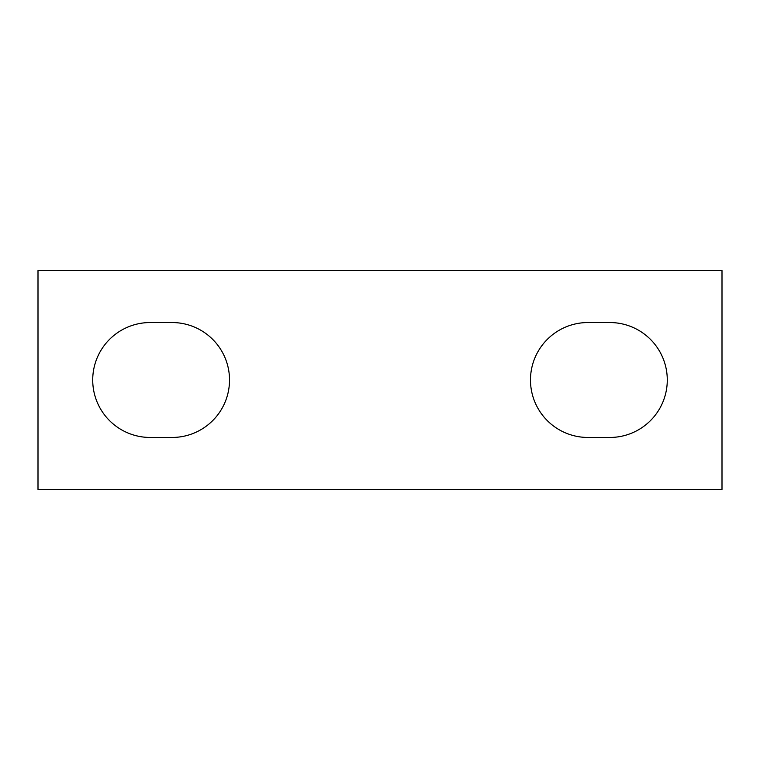 <?xml version="1.0" encoding="UTF-8"?>
<svg xmlns="http://www.w3.org/2000/svg" width="760" height="760" viewBox="0 0 760 760"><rect width="100%" height="100%" fill="white"/><g stroke="black" fill="none" stroke-linecap="round" stroke-linejoin="round"><path stroke-width="0.57" stroke-dasharray="3.8 2.85" d="M150.176 322.544L172.064 322.544A57.456 57.456 0 0 1 229.52 380A57.456 57.456 0 0 1 172.064 437.456L150.176 437.456A57.456 57.456 0 0 1 92.72 380A57.456 57.456 0 0 1 150.176 322.544M38 489.44L722 489.44L722 270.56L38 270.56L38 489.44M609.824 437.456A57.456 57.456 0 0 0 667.28 380A57.456 57.456 0 0 0 609.824 322.544L587.936 322.544A57.456 57.456 0 0 0 530.48 380A57.456 57.456 0 0 0 587.936 437.456L609.824 437.456"/><path stroke-width="1.14" d="M150.176 322.544L172.064 322.544A57.456 57.456 0 0 1 229.52 380A57.456 57.456 0 0 1 172.064 437.456L150.176 437.456A57.456 57.456 0 0 1 92.72 380A57.456 57.456 0 0 1 150.176 322.544M38 489.44L722 489.44L722 270.56L38 270.56L38 489.44M609.824 437.456A57.456 57.456 0 0 0 667.28 380A57.456 57.456 0 0 0 609.824 322.544L587.936 322.544A57.456 57.456 0 0 0 530.48 380A57.456 57.456 0 0 0 587.936 437.456L609.824 437.456"/></g></svg>
